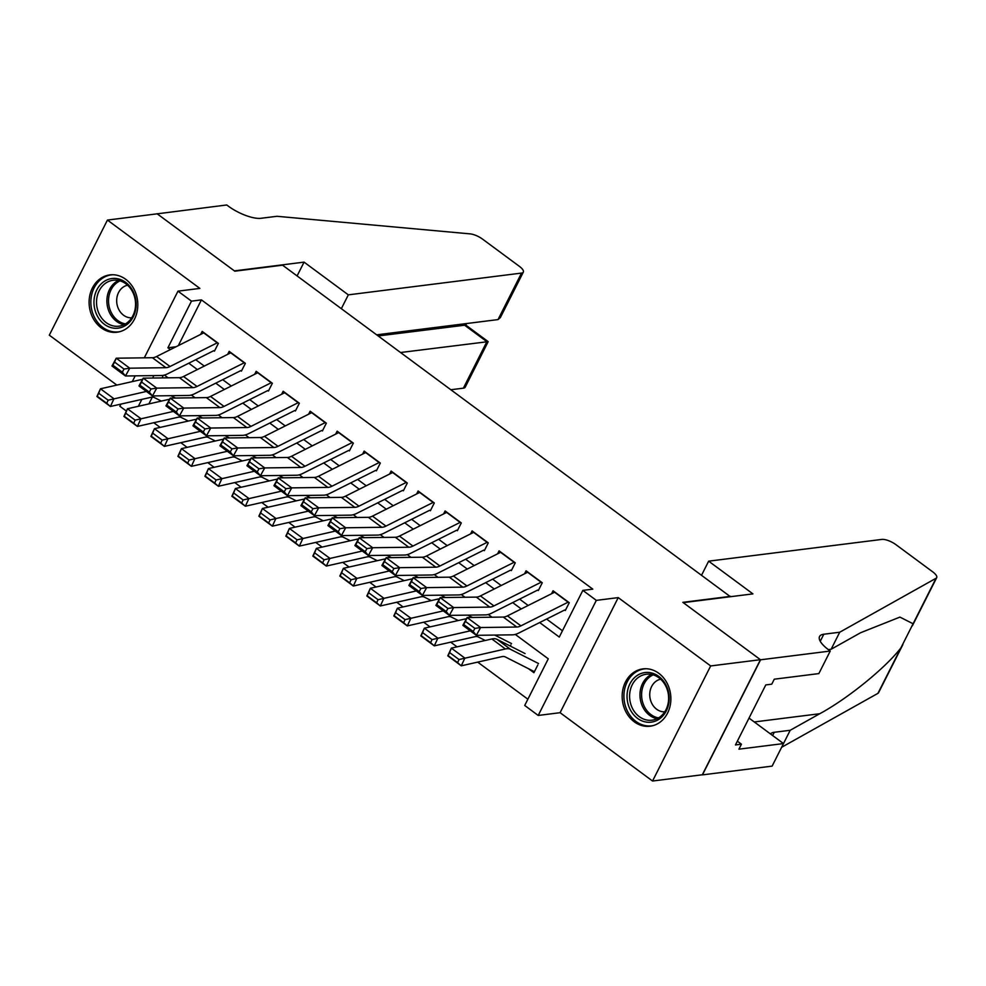 <?xml version="1.0" encoding="UTF-8"?>
<svg xmlns="http://www.w3.org/2000/svg" width="986" height="986" viewBox="0 0 986 986"><rect width="100%" height="100%" fill="white"/><g stroke="black" fill="none" stroke-linecap="round" stroke-linejoin="round"><path stroke-width="1.48" d="M101.201 327.808A28.89 24.28 -97.2 0 0 117.051 332.22A28.89 24.28 -97.2 0 0 137.374 310.196A28.89 24.28 -97.2 0 0 125.703 279.297A28.89 24.28 -97.2 0 0 109.853 274.897A28.89 24.28 -97.2 0 0 89.529 296.909A28.89 24.28 -97.2 0 0 101.201 327.808M634.269 721.814A28.89 24.28 -97.2 0 0 650.119 726.214A28.89 24.28 -97.2 0 0 670.443 704.189A28.89 24.28 -97.2 0 0 658.784 673.29A28.89 24.28 -97.2 0 0 642.921 668.89A28.89 24.28 -97.2 0 0 622.597 690.915A28.89 24.28 -97.2 0 0 634.269 721.814M126.381 411.076L119.848 406.232L120.921 404.1M730.429 596.715L282.575 265.185L234.791 271.187L157.193 213.826L107.437 220.075L49.3 335.166L116.853 385.095M730.614 596.333L682.842 602.335L760.44 659.696L702.315 774.774L652.547 781.023L710.672 665.944L618.234 597.615L596.333 600.375L538.208 715.454L524.712 705.471L548.278 658.821L515.259 634.417M618.234 597.615L560.097 712.693L652.547 781.023M560.097 712.693L538.208 715.454M153.791 422.723L160.139 427.406M180.783 442.677L187.13 447.361M207.775 462.619L214.11 467.302M234.767 482.573L241.102 487.257M261.758 502.515L268.093 507.198M288.75 522.469L295.085 527.153M315.742 542.423L322.077 547.107M342.734 562.365L349.069 567.049M369.725 582.319L376.06 587.003M396.717 602.261L403.052 606.945M423.709 622.215L430.044 626.899M450.701 642.169L457.036 646.853M477.692 662.111L527.88 699.21M760.44 659.696L710.672 665.944M214.443 351.152L218.374 343.375L202.179 331.407L200.663 334.402M241.434 371.106L245.366 363.329L229.171 351.361L227.655 354.356M268.426 391.048L272.358 383.271L256.163 371.303L254.647 374.298M295.418 411.002L299.35 403.225L283.155 391.257L281.639 394.252M322.41 430.944L326.341 423.179L310.146 411.199L308.63 414.194M349.401 450.898L353.333 443.121L337.138 431.153L335.622 434.148M376.393 470.852L380.325 463.075L364.13 451.107L362.614 454.102M403.385 490.794L407.317 483.017L391.122 471.049L389.606 474.044M430.377 510.748L434.308 502.971L418.113 491.003L416.597 493.998M457.368 530.69L461.288 522.925L445.105 510.945L443.589 513.94M484.36 550.644L488.28 542.867L472.084 530.899L470.581 533.894M511.352 570.598L515.271 562.821L499.076 550.854L497.573 553.849M538.344 590.54L542.263 582.763L526.068 570.795L524.564 573.79M528.484 668.693L533.907 672.698L537.838 664.921M163.319 375.321L162.012 377.909M152.288 397.148L148.874 403.903M510.847 644.967L510.292 646.077M539.662 622.548L559.272 637.055L582.837 590.392L592.796 589.147L201.427 299.88L178.33 345.605M195.709 359.73L204.299 366.077M222.7 379.684L231.291 386.019M249.692 399.626L258.27 405.973M276.684 419.58L285.262 425.915M303.676 439.534L312.254 445.869M330.667 459.476L339.246 465.823M357.659 479.43L366.237 485.765M384.651 499.372L393.229 505.719M411.643 519.326L420.221 525.661M438.634 539.28L447.213 545.615M465.626 559.222L474.204 565.57M492.618 579.176L501.196 585.511M519.61 599.118L528.188 605.466M546.601 619.072L562.439 630.781M565.335 610.494L569.255 602.717L553.06 590.75L551.556 593.745M144.301 357.832L177.973 291.153L199.875 288.405L107.437 220.075M177.973 291.153L191.469 301.137L167.903 347.787L170.368 349.599M201.427 299.88L191.469 301.137M582.837 590.392L596.333 600.375M132.284 381.607L135.193 375.851M153.853 375.604L152.633 378.032M141.848 399.379L138.36 406.281M491.977 617.211L488.267 614.475M464.998 597.269L461.275 594.521M438.006 577.315L434.284 574.567M411.014 557.361L407.292 554.625M384.022 537.419L380.3 534.671M357.031 517.465L353.321 514.729M330.039 497.523L326.329 494.775M303.047 477.569L299.337 474.821M276.055 457.615L272.346 454.879M249.064 437.673L245.354 434.925M222.072 417.719L218.362 414.983M195.08 397.777L191.37 395.029M168.088 377.823L164.379 375.074M188.782 363.218L197.36 369.553M215.774 383.16L224.352 389.507M242.766 403.114L251.344 409.449M269.745 423.056L278.335 429.403M296.737 443.01L305.315 449.345M323.728 462.952L332.307 469.299M350.72 482.906L359.298 489.253M377.712 502.86L386.29 509.195M404.704 522.802L413.282 529.149M431.695 542.756L440.274 549.091M458.687 562.698L467.265 569.045M485.679 582.652L494.257 588.999M512.671 602.606L521.249 608.941M176.026 346.764L167.903 347.787M568.367 602.052A12.966 5.485 126.5 0 0 568.096 602.187L520.916 625.851A18.512 7.826 -53.5 0 1 516.787 627.034L480.626 627.527L476.349 635.317L512.51 634.836A27.781 11.746 126.5 0 0 518.71 633.061L564.67 610.001M473.181 631.521L476.349 635.317L462.853 625.346L467.13 617.544L480.626 627.527L474.895 628.402L465.441 621.414L463.728 624.532L473.181 631.521L474.895 628.402M554.871 592.081A12.966 5.485 126.5 0 0 554.6 592.216L507.42 615.88A18.512 7.826 -53.5 0 1 503.291 617.063L467.13 617.544L465.441 621.414M462.853 625.346L463.728 624.532M449.579 652.559L448.149 655.641L457.603 662.629L459.02 659.535L449.579 652.559L451.354 648.135L464.85 658.106L461.288 665.821L447.792 655.838L451.354 648.135L491.878 638.977A27.781 11.746 -53.5 0 1 497.006 639.335L525.045 653.558M459.02 659.535L505.374 648.961A27.781 11.746 -53.5 0 1 510.501 649.306L538.541 663.529M534.56 671.404A12.966 5.485 -53.5 0 1 533.278 671.121L505.239 656.898A18.512 7.826 126.5 0 0 501.825 656.664L461.288 665.821L457.603 662.629M648.184 672.44A24.995 21.014 82.8 0 1 669.198 698.519A24.995 21.014 82.8 0 1 648.036 722.27A24.995 21.014 82.8 0 1 627.034 696.19A24.995 21.014 82.8 0 1 648.184 672.44M649.047 720.298A23.146 19.461 -97.2 0 0 651.992 720.187A23.146 19.461 -97.2 0 0 668.582 696.547A23.146 19.461 -97.2 0 0 649.182 674.153A23.146 19.461 -97.2 0 0 646.224 674.264A23.146 19.461 -97.2 0 0 629.647 697.903A23.146 19.461 -97.2 0 0 649.047 720.298M660.645 679.206A16.479 13.853 -97.2 0 0 649.823 696.449A16.479 13.853 -97.2 0 0 663.59 711.83A16.479 13.853 -97.2 0 0 664.749 711.83M646.077 668.742A28.705 24.12 -97.2 0 0 644.536 668.878A28.705 24.12 -97.2 0 0 623.978 698.187A28.705 24.12 -97.2 0 0 648.024 725.955A28.705 24.12 -97.2 0 0 651.697 725.832A28.705 24.12 -97.2 0 0 653.213 725.573M115.115 278.434A24.995 21.014 82.8 0 1 136.13 304.514A24.995 21.014 82.8 0 1 114.968 328.264A24.995 21.014 82.8 0 1 93.966 302.184A24.995 21.014 82.8 0 1 115.115 278.434M115.978 326.292A23.146 19.461 -97.2 0 0 118.924 326.193A23.146 19.461 -97.2 0 0 135.513 302.554A23.146 19.461 -97.2 0 0 116.114 280.16A23.146 19.461 -97.2 0 0 113.156 280.258A23.146 19.461 -97.2 0 0 96.579 303.91A23.146 19.461 -97.2 0 0 115.978 326.292M127.576 285.213A16.479 13.853 -97.2 0 0 116.755 302.443A16.479 13.853 -97.2 0 0 130.522 317.825A16.479 13.853 -97.2 0 0 131.68 317.837M113.008 274.737A28.705 24.12 -97.2 0 0 111.467 274.872A28.705 24.12 -97.2 0 0 90.909 304.193A28.705 24.12 -97.2 0 0 114.955 331.962A28.705 24.12 -97.2 0 0 118.628 331.838A28.705 24.12 -97.2 0 0 120.144 331.579M708.651 561.17L881.841 539.416A11.105 3.759 26.8 0 1 895.917 544.642L932.756 571.88A11.105 3.759 26.8 0 1 936.7 577.636A11.105 3.759 26.8 0 1 936.071 578.252L839.727 632.223L823.803 634.232A25.919 8.788 26.8 0 0 819.563 636.5A25.919 8.788 26.8 0 0 828.77 649.947L830.249 651.043L760.576 659.794L683.249 602.643L752.922 593.88L708.651 561.17L701.687 574.961M760.576 659.794L702.451 774.873L772.124 766.122L790.205 730.281L819.748 713.728C847.566 698.741 885.896 667.621 900.933 647.827L913.085 623.768L899.922 617.1L860.667 632.704L831.124 649.256L828.314 649.614M831.124 649.256L839.727 632.223M770.46 733.929A25.919 8.788 26.8 0 1 774.281 732.278L790.205 730.281M902.893 644.573L878.563 692.714A11.105 3.759 -153.2 0 1 877.947 693.343L781.627 747.289M749.027 718.091L783.513 743.567L738.921 749.175L741.435 744.196L737.355 741.189M830.249 651.043L818.861 673.586L774.269 679.194L771.755 684.173L765.789 684.913L735.457 744.948L741.435 744.196M451.07 389.716L463.383 388.164L486.874 341.674L464.468 325.109L465.17 323.716M400.71 352.495L488.181 341.637L465.774 325.072L378.304 335.943M157.057 213.728L234.397 270.879L304.07 262.128L348.329 294.851L521.52 273.085A11.105 3.759 26.8 0 0 523.332 272.111A11.105 3.759 26.8 0 0 519.388 266.356L482.548 239.117A11.105 3.759 26.8 0 0 470.149 233.879L276.967 216.291L261.043 218.288A25.919 8.788 -153.2 0 1 228.222 206.074L226.731 204.977L156.996 213.851M304.07 262.128L297.094 275.92M348.329 294.851L341.366 308.63M376.788 334.821L498.029 319.587L521.52 273.085M488.181 341.637L465.207 387.19A11.105 3.759 -153.2 0 1 463.383 388.164M523.332 272.111L500.346 317.615L498.029 319.587M541.376 582.11A12.966 5.485 126.5 0 0 541.104 582.233L493.924 605.909A18.512 7.826 -53.5 0 1 489.795 607.093L453.646 607.573L449.37 615.375L485.519 614.894A27.781 11.746 126.5 0 0 491.718 613.119L537.678 590.059M446.19 611.566L449.37 615.375L435.874 605.404L440.15 597.602L453.646 607.573L447.903 608.448L438.45 601.472L436.736 604.591L446.19 611.566L447.903 608.448M527.88 572.126A12.966 5.485 126.5 0 0 527.609 572.262L480.428 595.926A18.512 7.826 -53.5 0 1 476.3 597.109L440.15 597.602L438.45 601.472M435.874 605.404L436.736 604.591M514.384 562.156A12.966 5.485 126.5 0 0 514.113 562.291L466.933 585.955A18.512 7.826 -53.5 0 1 462.804 587.138L426.655 587.619L422.378 595.421L458.527 594.94A27.781 11.746 126.5 0 0 464.726 593.165L510.686 570.105M419.198 591.625L422.378 595.421L408.882 585.45L413.159 577.648L426.655 587.619L420.911 588.494L411.458 581.518L409.757 584.636L419.198 591.625L420.911 588.494M500.888 552.185A12.966 5.485 126.5 0 0 500.617 552.32L453.437 575.984A18.512 7.826 -53.5 0 1 449.308 577.167L413.159 577.648L411.458 581.518M408.882 585.45L409.757 584.636M487.392 542.214A12.966 5.485 126.5 0 0 487.121 542.337L439.941 566.001A18.512 7.826 -53.5 0 1 435.812 567.184L399.663 567.677L395.386 575.479L431.535 574.986A27.781 11.746 126.5 0 0 437.735 573.211L483.695 550.151M392.206 571.67L395.386 575.479L381.89 565.496L386.167 557.694L399.663 567.677L393.919 568.552L384.466 561.564L382.765 564.695L392.206 571.67L393.919 568.552M473.896 532.23A12.966 5.485 126.5 0 0 473.625 532.366L426.445 556.03A18.512 7.826 -53.5 0 1 422.316 557.213L386.167 557.694L384.466 561.564M381.89 565.496L382.765 564.695M460.4 522.26A12.966 5.485 126.5 0 0 460.129 522.395L412.949 546.059A18.512 7.826 -53.5 0 1 408.82 547.242L372.671 547.723L368.394 555.525L404.543 555.044A27.781 11.746 126.5 0 0 410.743 553.269L456.703 530.209M365.214 551.716L368.394 555.525L354.898 545.554L359.175 537.752L372.671 547.723L366.928 548.598L357.474 541.622L355.773 544.74L365.214 551.716L366.928 548.598M446.904 512.289A12.966 5.485 126.5 0 0 446.633 512.412L399.453 536.088A18.512 7.826 -53.5 0 1 395.324 537.271L359.175 537.752L357.474 541.622M354.898 545.554L355.773 544.74M422.587 632.605L421.17 635.687L430.611 642.675L432.028 639.594L422.587 632.605L424.362 628.181L437.858 638.152L434.296 645.867L420.8 635.896L424.362 628.181L464.887 619.035A27.781 11.746 -53.5 0 1 466.452 618.789M494.775 635.07L511.549 643.575M432.028 639.594L470.285 630.83M485.211 640.481L478.247 636.956A18.512 7.826 126.5 0 0 474.833 636.722L434.296 645.867L430.611 642.675M395.596 612.663L394.178 615.745L403.619 622.721L405.049 619.639L395.596 612.663L397.37 608.239L410.866 618.21L407.304 625.913L393.808 615.942L397.37 608.239L437.907 599.081A27.781 11.746 -53.5 0 1 439.46 598.835M467.783 615.128L472.417 617.47M405.049 619.639L443.293 610.889M458.219 620.539L451.255 617.002A18.512 7.826 126.5 0 0 447.841 616.768L407.304 625.913L403.619 622.721M368.604 592.709L367.186 595.79L376.627 602.779L378.057 599.698L368.604 592.709L370.379 588.285L383.874 598.255L380.313 605.971L366.817 596L370.379 588.285L410.915 579.139A27.781 11.746 -53.5 0 1 412.468 578.893M440.804 595.174L445.438 597.528M378.057 599.698L416.302 590.934M431.227 600.585L424.263 597.06A18.512 7.826 126.5 0 0 420.849 596.813L380.313 605.971L376.627 602.779M341.612 572.755L340.195 575.849L349.636 582.825L351.065 579.743L341.612 572.755L343.387 568.33L356.883 578.314L353.321 586.017L339.825 576.046L343.387 568.33L383.924 559.185A27.781 11.746 -53.5 0 1 385.477 558.939M413.812 575.232L418.446 577.574M351.065 579.743L389.31 570.993M404.235 580.643L397.272 577.106A18.512 7.826 126.5 0 0 393.858 576.872L353.321 586.017L349.636 582.825M433.409 502.305A12.966 5.485 126.5 0 0 433.137 502.441L385.957 526.105A18.512 7.826 -53.5 0 1 381.829 527.288L345.679 527.781L341.402 535.571L377.552 535.09A27.781 11.746 126.5 0 0 383.751 533.315L429.711 510.255M338.223 531.774L341.402 535.571L327.907 525.6L332.183 517.798L345.679 527.781L339.936 528.656L330.495 521.668L328.782 524.786L338.223 531.774L339.936 528.656M419.913 492.334A12.966 5.485 126.5 0 0 419.642 492.47L372.461 516.134A18.512 7.826 -53.5 0 1 368.333 517.317L332.183 517.798L330.495 521.668M327.907 525.6L328.782 524.786M314.62 552.813L313.203 555.894L322.644 562.883L324.074 559.789L314.62 552.813L316.395 548.389L329.891 558.359L326.329 566.075L312.833 556.092L316.395 548.389L356.932 539.231A27.781 11.746 -53.5 0 1 358.497 538.997M386.82 555.278L391.454 557.632M324.074 559.789L362.318 551.038M377.256 560.689L370.28 557.152A18.512 7.826 126.5 0 0 366.866 556.917L326.329 566.075L322.644 562.883M406.417 482.364A12.966 5.485 126.5 0 0 406.146 482.487L358.978 506.163A18.512 7.826 -53.5 0 1 354.837 507.346L318.688 507.827L314.411 515.629L350.56 515.148A27.781 11.746 126.5 0 0 356.759 513.373L402.719 490.313M311.231 511.82L314.411 515.629L300.915 505.658L305.192 497.856L318.688 507.827L312.944 508.702L303.503 501.726L301.79 504.844L311.231 511.82L312.944 508.702M392.921 472.393A12.966 5.485 126.5 0 0 392.65 472.516L345.482 496.18A18.512 7.826 -53.5 0 1 341.341 497.363L305.192 497.856L303.503 501.726M300.915 505.658L301.79 504.844M287.629 532.859L286.211 535.94L295.652 542.929L297.082 539.847L287.629 532.859L289.403 528.434L302.899 538.405L299.337 546.121L285.841 536.15L289.403 528.434L329.94 519.289A27.781 11.746 -53.5 0 1 331.506 519.043M359.828 535.324L364.463 537.678M297.082 539.847L335.326 531.084M350.264 540.747L343.288 537.21A18.512 7.826 126.5 0 0 339.874 536.976L299.337 546.121L295.652 542.929M379.425 462.409A12.966 5.485 126.5 0 0 379.154 462.545L331.986 486.209A18.512 7.826 -53.5 0 1 327.845 487.392L291.696 487.873L287.419 495.675L323.568 495.194A27.781 11.746 126.5 0 0 329.768 493.419L375.728 470.359M284.239 491.878L287.419 495.675L273.923 485.704L278.2 477.902L291.696 487.873L285.952 488.748L276.511 481.772L274.798 484.89L284.239 491.878L285.952 488.748M365.929 452.438A12.966 5.485 126.5 0 0 365.658 452.574L318.49 476.238A18.512 7.826 -53.5 0 1 314.361 477.421L278.2 477.902L276.511 481.772M273.923 485.704L274.798 484.89M260.637 512.917L259.219 515.998L268.66 522.974L270.09 519.893L260.637 512.917L262.412 508.493L275.907 518.463L272.346 526.167L258.85 516.196L262.412 508.493L302.949 499.335A27.781 11.746 -53.5 0 1 304.514 499.089M332.837 515.382L337.471 517.724M270.09 519.893L308.335 511.142M323.272 520.793L316.296 517.256A18.512 7.826 126.5 0 0 312.882 517.021L272.346 526.167L268.66 522.974M352.433 442.467A12.966 5.485 126.5 0 0 352.162 442.591L304.994 466.255A18.512 7.826 -53.5 0 1 300.866 467.438L264.704 467.931L260.427 475.733L296.589 475.24A27.781 11.746 126.5 0 0 302.776 473.465L348.748 450.405M257.247 471.924L260.427 475.733L246.931 465.749L251.208 457.948L264.704 467.931L258.961 468.806L249.52 461.818L247.806 464.948L257.247 471.924L258.961 468.806M338.938 432.484A12.966 5.485 126.5 0 0 338.666 432.62L291.499 456.284A18.512 7.826 -53.5 0 1 287.37 457.467L251.208 457.948L249.52 461.818M246.931 465.749L247.806 464.948M233.657 492.963L232.228 496.044L241.681 503.033L243.098 499.951L233.657 492.963L235.42 488.538L248.916 498.509L245.366 506.225L231.87 496.254L235.42 488.538L275.957 479.393A27.781 11.746 -53.5 0 1 277.522 479.147M305.845 495.428L310.479 497.782M243.098 499.951L281.355 491.188M296.281 500.839L289.305 497.314A18.512 7.826 126.5 0 0 285.891 497.067L245.366 506.225L241.681 503.033M325.442 422.513A12.966 5.485 126.5 0 0 325.17 422.649L278.003 446.313A18.512 7.826 -53.5 0 1 273.874 447.496L237.712 447.977L233.435 455.779L269.597 455.298A27.781 11.746 126.5 0 0 275.784 453.523L321.756 430.463M230.268 451.97L233.435 455.779L219.94 445.808L224.216 438.006L237.712 447.977L231.969 448.852L222.528 441.876L220.815 444.994L230.268 451.97L231.969 448.852M311.946 412.542A12.966 5.485 126.5 0 0 311.675 412.666L264.507 436.342A18.512 7.826 -53.5 0 1 260.378 437.525L224.216 438.006L222.528 441.876M219.94 445.808L220.815 444.994M206.666 473.009L205.236 476.102L214.689 483.078L216.107 479.997L206.666 473.009L208.428 468.584L221.924 478.567L218.374 486.271L204.878 476.3L208.428 468.584L248.965 459.439A27.781 11.746 -53.5 0 1 250.53 459.193M278.853 475.486L283.487 477.828M216.107 479.997L254.363 471.246M269.289 480.897L262.313 477.36A18.512 7.826 126.5 0 0 258.899 477.125L218.374 486.271L214.689 483.078M298.45 402.559A12.966 5.485 126.5 0 0 298.179 402.695L251.011 426.359A18.512 7.826 -53.5 0 1 246.882 427.542L210.721 428.035L206.444 435.824L242.605 435.344A27.781 11.746 126.5 0 0 248.792 433.569L294.765 410.509M203.276 432.028L206.444 435.824L192.948 425.853L197.225 418.052L210.721 428.035L204.977 428.91L195.536 421.922L193.823 425.04L203.276 432.028L204.977 428.91M284.954 392.588A12.966 5.485 126.5 0 0 284.683 392.724L237.515 416.388A18.512 7.826 -53.5 0 1 233.386 417.571L197.225 418.052L195.536 421.922M192.948 425.853L193.823 425.04M179.674 453.067L178.244 456.148L187.697 463.137L189.115 460.043L179.674 453.067L181.436 448.642L194.932 458.613L191.383 466.329L177.887 456.345L181.436 448.642L221.973 439.485A27.781 11.746 -53.5 0 1 223.539 439.251M251.861 455.532L256.496 457.886M189.115 460.043L227.372 451.292M242.297 460.943L235.321 457.405A18.512 7.826 126.5 0 0 231.907 457.171L191.383 466.329L187.697 463.137M271.47 382.617A12.966 5.485 126.5 0 0 271.199 382.741L224.019 406.417A18.512 7.826 -53.5 0 1 219.89 407.6L183.729 408.081L179.452 415.882L215.614 415.402A27.781 11.746 126.5 0 0 221.801 413.627L267.773 390.567M176.284 412.074L179.452 415.882L165.956 405.912L170.233 398.11L183.729 408.081L177.985 408.956L168.544 401.98L166.831 405.098L176.284 412.074L177.985 408.956M257.975 372.646A12.966 5.485 126.5 0 0 257.703 372.77L210.523 396.434A18.512 7.826 -53.5 0 1 206.394 397.617L170.233 398.11L168.544 401.98M165.956 405.912L166.831 405.098M152.682 433.113L151.252 436.194L160.706 443.182L162.123 440.101L152.682 433.113L154.445 428.688L167.94 438.659L164.391 446.375L150.895 436.404L154.445 428.688L194.981 419.543A27.781 11.746 -53.5 0 1 196.547 419.296M224.87 435.578L229.504 437.932M162.123 440.101L200.38 431.338M215.305 441.001L208.329 437.464A18.512 7.826 126.5 0 0 204.915 437.229L164.391 446.375L160.706 443.182M244.479 362.663A12.966 5.485 126.5 0 0 244.208 362.799L197.027 386.463A18.512 7.826 -53.5 0 1 192.899 387.646L156.737 388.127L152.46 395.928L188.622 395.448A27.781 11.746 126.5 0 0 194.821 393.673L240.781 370.613M149.293 392.132L152.46 395.928L138.964 385.957L143.241 378.156L156.737 388.127L151.006 389.002L141.553 382.026L139.839 385.144L149.293 392.132L151.006 389.002M230.983 352.692A12.966 5.485 126.5 0 0 230.712 352.828L183.532 376.492A18.512 7.826 -53.5 0 1 179.403 377.675L143.241 378.156L141.553 382.026M138.964 385.957L139.839 385.144M125.69 413.171L124.261 416.252L133.714 423.228L135.131 420.147L125.69 413.171L127.465 408.746L140.961 418.717L137.399 426.42L123.903 416.449L127.465 408.746L167.99 399.589A27.781 11.746 -53.5 0 1 169.555 399.342M197.878 415.636L202.512 417.99M135.131 420.147L173.388 411.396M188.314 421.047L181.338 417.509A18.512 7.826 126.5 0 0 177.936 417.275L137.399 426.42L133.714 423.228M217.487 342.721A12.966 5.485 126.5 0 0 217.216 342.845L170.036 366.509A18.512 7.826 -53.5 0 1 165.907 367.692L129.745 368.185L125.468 375.986L161.63 375.493A27.781 11.746 126.5 0 0 167.83 373.719L213.789 350.671M122.301 372.178L125.468 375.986L111.973 366.003L116.249 358.201L129.745 368.185L124.014 369.06L114.561 362.072L112.848 365.202L122.301 372.178L124.014 369.06M203.991 332.738A12.966 5.485 126.5 0 0 203.72 332.874L156.54 356.538A18.512 7.826 -53.5 0 1 152.411 357.721L116.249 358.201L114.561 362.072M111.973 366.003L112.848 365.202M98.699 393.217L97.269 396.298L106.722 403.286L108.14 400.205L98.699 393.217L100.473 388.792L113.969 398.763L110.407 406.478L96.911 396.508L100.473 388.792L140.998 379.647A27.781 11.746 -53.5 0 1 142.563 379.4M170.886 395.682L175.52 398.036M108.14 400.205L146.396 391.442M161.322 401.092L154.358 397.568A18.512 7.826 126.5 0 0 150.944 397.321L110.407 406.478L106.722 403.286M520.916 625.851L507.42 615.88M516.787 627.034L503.291 617.063M568.096 602.187L554.6 592.216M491.878 638.977L505.374 648.961M497.006 639.335L510.501 649.306M657.07 718.695A23.146 19.461 82.8 0 1 640.173 698.347A23.146 19.461 82.8 0 1 651.512 674.449M653.139 674.855A22.382 18.82 -97.2 0 0 641.8 698.15A22.382 18.82 -97.2 0 0 658.549 717.907M124.002 324.702A23.146 19.461 82.8 0 1 107.104 304.354A23.146 19.461 82.8 0 1 118.443 280.455M120.07 280.862A22.382 18.82 -97.2 0 0 108.731 304.144A22.382 18.82 -97.2 0 0 125.481 323.901M820.253 641.27L823.803 634.232M774.281 732.278L772.63 735.531M877.947 693.343L900.933 647.827M913.085 623.768L936.071 578.252M819.748 713.728L754.265 721.962M493.924 605.909L480.428 595.926M489.795 607.093L476.3 597.109M541.104 582.233L527.609 572.262M466.933 585.955L453.437 575.984M462.804 587.138L449.308 577.167M514.113 562.291L500.617 552.32M439.941 566.001L426.445 556.03M435.812 567.184L422.316 557.213M487.121 542.337L473.625 532.366M412.949 546.059L399.453 536.088M408.82 547.242L395.324 537.271M460.129 522.395L446.633 512.412M464.887 619.035L465.91 619.787M437.907 599.081L438.918 599.833M410.915 579.139L411.926 579.891M383.924 559.185L384.934 559.937M385.957 526.105L372.461 516.134M381.829 527.288L368.333 517.317M433.137 502.441L419.642 492.47M356.932 539.231L357.943 539.983M358.978 506.163L345.482 496.18M354.837 507.346L341.341 497.363M406.146 482.487L392.65 472.516M329.94 519.289L330.951 520.041M331.986 486.209L318.49 476.238M327.845 487.392L314.361 477.421M379.154 462.545L365.658 452.574M302.949 499.335L303.959 500.087M304.994 466.255L291.499 456.284M300.866 467.438L287.37 457.467M352.162 442.591L338.666 432.62M275.957 479.393L276.967 480.145M278.003 446.313L264.507 436.342M273.874 447.496L260.378 437.525M325.17 422.649L311.675 412.666M248.965 459.439L249.988 460.191M251.011 426.359L237.515 416.388M246.882 427.542L233.386 417.571M298.179 402.695L284.683 392.724M221.973 439.485L222.996 440.237M224.019 406.417L210.523 396.434M219.89 407.6L206.394 397.617M271.199 382.741L257.703 372.77M194.981 419.543L196.004 420.295M197.027 386.463L183.532 376.492M192.899 387.646L179.403 377.675M244.208 362.799L230.712 352.828M167.99 399.589L169.013 400.341M170.036 366.509L156.54 356.538M165.907 367.692L152.411 357.721M217.216 342.845L203.72 332.874M140.998 379.647L142.021 380.399M644.536 668.878L645.67 668.73M651.697 725.832L652.818 725.684M111.467 274.872L112.601 274.737M118.628 331.838L119.75 331.69M912.383 625.777L936.7 577.636M465.799 325.097L466.588 323.531"/></g></svg>
